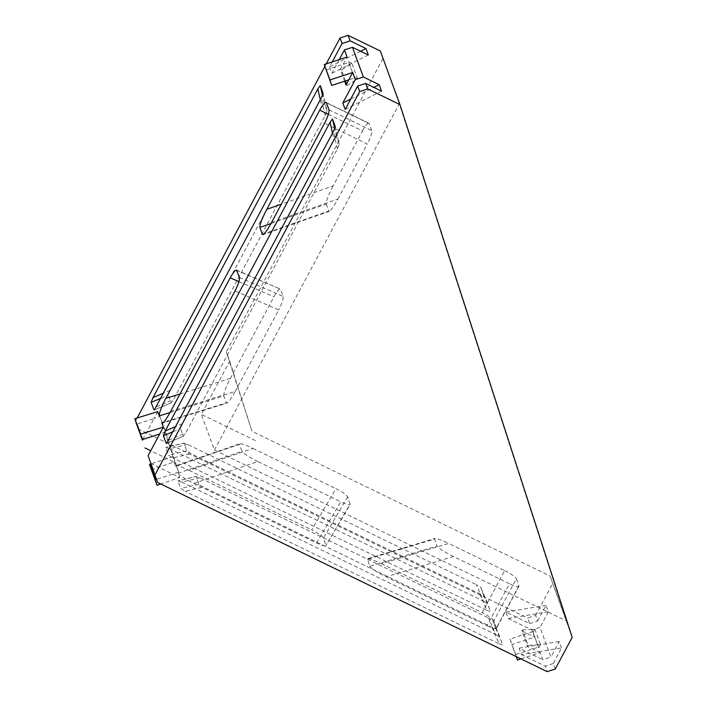 <?xml version="1.0" encoding="UTF-8"?>
<svg xmlns="http://www.w3.org/2000/svg" width="707" height="707" viewBox="0 0 707 707"><rect width="100%" height="100%" fill="white"/><g stroke="black" fill="none" stroke-linecap="round" stroke-linejoin="round"><path stroke-width="0.53" stroke-dasharray="3.54 2.65" d="M135.938 422.344L142.275 439.666M520.926 658.889L540.236 652.588L542.843 659.702L550.894 657.077L540.024 627.365L531.973 629.999L534.58 637.113L511.806 644.554L516.216 656.6M529.614 623.565L537.665 620.94L535.65 615.426L527.599 618.051L529.614 623.565L505.858 612.032L508.218 618.457L531.973 629.999M151.342 469.81L174.002 462.033L150.741 450.739M137.989 428.866L527.599 618.051M540.236 652.588L527.563 646.428L521.907 630.962L534.58 637.113M555.26 669.025L553.245 663.511L561.561 647.93L521.439 654.602L519.088 648.169L542.843 659.702M521.439 654.602L545.194 666.135L547.209 671.65M150.626 463.403L179.666 477.499L160.745 483.995M174.002 462.033L175.557 466.284L175.813 465.719L239.708 443.793L239.452 444.358C239.717 442.962 244.242 444.323 253.035 448.432L189.14 470.358C180.347 466.249 175.822 464.888 175.557 466.284L239.452 444.358L242.006 451.322L178.111 473.248L179.666 477.499M178.111 473.248C179.719 475.555 184.995 478.957 193.93 483.455L316.48 542.958C322.781 545.857 325.936 546.546 325.927 545.026L323.382 538.062C322.03 535.888 318.132 533.158 311.69 529.87L335.993 488.714C342.435 492.001 346.333 494.732 347.676 496.906L350.23 504.4L325.927 545.557L350.23 503.87C350.23 505.39 347.084 504.701 340.783 501.802L316.48 542.958M189.14 470.358L311.69 529.87M199.887 477.835L181.761 482.112L495.669 634.533L488.634 618.042L493.018 620.799L495.819 628.452L491.992 627.233L203.245 487.026L198.861 484.26L196.139 476.474L177.934 480.884L196.06 476.606L199.887 477.835L488.634 618.042M181.761 482.112L177.934 480.884L180.736 488.537L185.119 491.294L203.245 487.026M491.992 627.233L499.036 643.724L185.119 491.294M499.036 643.724L502.863 644.952L495.819 628.452M495.669 634.533L500.052 637.29L493.018 620.799L502.863 644.952M187.673 444.447L169.547 448.724L483.455 601.144L476.412 584.654L480.804 587.411L483.606 595.073L479.779 593.845L191.031 453.638L186.648 450.88L183.917 443.086L165.721 447.496L183.847 443.218L187.673 444.447L476.412 584.654M169.547 448.724L165.721 447.496L168.522 455.149L172.906 457.915L191.031 453.638M479.779 593.845L486.814 610.335L172.906 457.915M486.814 610.335L490.64 611.564L483.606 595.073M483.455 601.144L487.839 603.911L480.804 587.411L490.64 611.564M381.382 563.709L482.218 612.669L504.674 570.62L448.706 543.444L381.382 563.709C372.218 559.423 367.49 557.964 367.198 559.334L434.522 539.079L437.076 546.043L369.743 566.307L367.463 558.786L434.796 538.522L434.522 539.079C434.823 537.7 439.551 539.158 448.706 543.444M369.743 566.307C371.396 568.622 376.866 572.122 386.172 576.797L453.496 556.533L509.464 583.708L487.008 625.766L386.172 576.797M487.008 625.766A11.975 2.218 28.1 0 0 496.455 628.346A11.975 2.218 28.1 0 0 496.447 627.825L518.903 585.776L516.349 578.812L493.901 620.861L496.447 627.825M493.901 620.861A11.975 2.218 28.1 0 0 482.218 612.669M253.035 448.432L335.993 488.714M193.93 483.455L257.825 461.53L340.783 501.802M257.825 461.53C248.891 457.022 243.615 453.62 242.006 451.322M214.407 450.041L399.296 103.761L566.528 621.02L214.407 450.041L201.345 414.364L229.731 361.197L226.311 351.856L251.984 431.27L550.055 576.002L572.175 637.352M566.528 621.02L550.055 576.002M229.731 361.197L251.984 431.27M255.404 440.611L201.345 414.364M504.674 570.62A11.975 2.218 -151.9 0 1 516.349 578.812M518.903 585.776A11.975 2.218 -151.9 0 1 518.911 586.289A11.975 2.218 -151.9 0 1 509.464 583.708M453.496 556.533C444.199 551.858 438.72 548.358 437.076 546.043M537.665 620.94L545.981 605.36L548.34 611.794L540.024 627.365M535.65 615.426L552.565 583.752M561.561 647.93L559.21 641.505L550.894 657.077M135.532 421.027L137.149 417.996M324.884 66.396L326.263 63.824M399.296 103.761L380.313 50.984M382.823 58.743L226.311 351.856M553.245 663.511L545.194 666.135M519.088 648.169L559.21 641.505M548.34 611.794L508.218 618.457M545.981 605.36L505.858 612.032M522.464 629.928L534.846 629.142L540.502 644.616L528.12 645.394L522.464 629.928L521.907 630.962M528.12 645.394L527.563 646.428M540.502 644.616L538.734 647.93L538.46 647.099L515.695 654.532L516.384 656.679M534.846 629.142L533.069 632.465L538.734 647.93M515.695 654.532L510.03 639.066L532.804 631.634L533.069 632.465M510.03 639.066L511.806 644.554M532.804 631.634L538.46 647.099M178.632 472.152L165.659 432.03L160.003 416.564L172.976 456.687L178.632 472.152L156.477 479.39M172.976 456.687L150.821 463.925M150.202 464.119L155.858 479.593M142.832 439.489L154.038 418.509L137.229 423.997L142.894 439.471M157.705 411.624L154.038 418.509L160.003 416.564M344.663 81.199L340.385 69.507L347.04 57.046M339.28 59.574L331.954 73.281L329.603 66.856L332.263 61.863M170.069 412.526L223.783 395.885L226.337 402.857L163.538 422.309M170.652 411.447L235.175 391.457C230.447 399.985 227.504 403.785 226.337 402.857L226.929 403.14L162.407 423.131M235.175 391.457L278.735 309.887L234.998 290.939M223.783 395.885C223.598 393.119 225.798 387.277 230.385 378.369L273.945 296.79C277.356 290.718 279.583 288.27 280.608 289.463L283.162 296.427C283.48 298.937 282.005 303.418 278.735 309.887M236.545 270.109L280.281 289.057L236.88 270.516M328.348 114.322L362.514 130.91L333.13 185.941L281.315 204.199M270.993 223.509L326.21 204.058C326.051 201.256 328.348 195.22 333.13 185.941M326.21 204.058L328.764 211.031L264.215 233.761M271.594 222.405L337.919 199.038C332.997 207.92 329.948 211.914 328.764 211.031L329.374 211.296L263.048 234.653M337.919 199.038L367.304 144.007L324.54 123.239M328.967 109.797L371.723 130.556A11.975 2.386 115.9 0 1 367.304 144.007M371.723 130.556L369.178 123.592L326.413 102.824M362.514 130.91A11.975 2.386 115.9 0 1 368.868 123.195A11.975 2.386 115.9 0 1 369.178 123.592M323.09 93.333L327.032 110.769L325.149 115.577L173.533 399.526L171.103 402.796L168.301 395.142L170.175 390.335L321.791 106.386L324.23 103.116L327.041 110.805L323.081 93.297M154.091 410.104L171.262 402.857L154.4 409.848M335.304 126.721L339.245 144.157L337.372 148.965L185.755 432.914L183.316 436.184L180.515 428.522L182.388 423.723L334.004 139.774L336.444 136.504L339.254 144.184L335.304 126.686M166.313 443.483L183.475 436.237L166.613 443.236M350.743 99.015L373.844 87.385M381.541 91.123L345.184 109.426M368.32 54.987L331.954 73.281M360.614 51.249L329.603 66.856M345.44 80.943L341.437 70.02L351.918 63.338L357.574 78.804L347.102 85.485L346.041 84.973M347.102 85.485L346.563 84.009M341.437 70.02L340.385 69.507M357.574 78.804L354.198 77.16L354.472 77.991L348.781 79.856M351.918 63.338L348.542 61.695L354.198 77.16M326.033 69.958L348.807 62.525L348.542 61.695M348.807 62.525L354.472 77.991M136.513 424.227L137.229 424.006M142.885 439.462L137.229 423.997M165.659 432.03L159.694 433.974M347.676 496.906L323.382 538.062M186.648 450.88L168.522 455.149M198.861 484.26L180.736 488.537M238.931 281.625L273.945 296.79M230.385 378.369L179.976 393.985M239.426 277.48L283.162 296.427M160.922 398.253L168.301 395.142M156.371 406.772L173.533 399.526M325.149 115.577L321.199 98.079M324.23 103.116L322.48 95.392M170.175 390.335L163.688 393.074M320.298 99.775L321.791 106.386M173.135 431.641L180.515 428.522M337.372 148.965L333.412 131.458M168.584 440.161L185.755 432.914M336.444 136.504L334.703 128.78M332.511 133.155L334.004 139.774M182.388 423.723L175.902 426.462M518.911 586.289L496.455 628.346M326.104 102.435L368.868 123.195"/><path stroke-width="1.06" d="M142.275 439.666L135.938 422.344M520.926 658.889L517.462 660.02L516.216 656.6M150.741 450.739L144.97 447.938M157.608 482.466L148.117 455.644L157.608 482.466L547.209 671.65L555.26 669.025L572.175 637.352L399.932 104.583L367.728 88.949L365.705 83.435L381.541 91.123L379.191 84.69L363.354 77.001L352.484 47.298L344.433 49.923L347.04 57.046L324.266 64.478L329.922 79.944L352.696 72.512L355.303 79.635L363.354 77.001M155.098 474.715L359.677 91.574L367.728 88.949M137.149 417.996L324.884 66.396M326.263 63.824L340.058 37.975L342.082 43.489L350.133 40.865L348.109 35.35L340.058 37.975M348.109 35.35L380.313 50.984L399.932 104.583M160.745 483.995L157.007 485.276L149.486 464.358L150.821 463.925M516.384 656.679L517.462 660.02M156.477 479.39L155.142 479.823L157.007 485.276M155.858 479.576L150.202 464.11M155.142 479.823L149.486 464.358M175.902 426.462L165.226 430.97L330.054 122.276L332.511 133.155M334.703 128.78L332.493 118.997L330.054 122.276M332.493 118.997L335.304 126.721M166.613 443.236L333.412 131.458L335.304 126.686M165.226 430.97L163.352 435.768L166.313 443.483M163.688 393.074L153.012 397.581L317.841 88.888L320.298 99.775M322.48 95.392L320.271 85.618L317.841 88.888M320.271 85.618L323.09 93.333M154.4 409.848L321.199 98.079L323.081 93.297M153.012 397.581L151.13 402.389L154.091 410.104M142.46 440.178L142.832 439.489M163.538 422.309L161.815 422.848L163.37 427.09L140.49 434.186L134.825 418.712L157.705 411.624L159.261 415.875L170.069 412.526M179.976 393.985L165.862 398.359C161.276 407.267 159.075 413.109 159.261 415.875M165.862 398.359L230.208 277.842L238.931 281.625M162.407 423.131L161.815 422.848C162.981 423.776 165.924 419.976 170.652 411.447L234.998 290.939C238.277 284.47 239.753 279.99 239.426 277.48L236.545 270.109M236.88 270.516C235.846 269.323 233.628 271.771 230.208 277.842M148.117 455.644L163.37 427.09M355.303 79.635L342.824 102.992L345.184 109.426L357.654 86.06L359.677 91.574M352.696 72.512L346.041 84.973L344.663 81.199M344.433 49.923L339.28 59.574M332.263 61.863L342.082 43.489M281.315 204.199L266.804 209.307L319.75 110.151L328.348 114.322M264.215 233.761L262.438 234.388C263.623 235.281 266.68 231.286 271.594 222.405L324.54 123.239A11.975 2.386 -64.1 0 0 328.967 109.797L326.413 102.824A11.975 2.386 -64.1 0 0 326.104 102.435A11.975 2.386 -64.1 0 0 319.75 110.151M266.804 209.307C262.032 218.578 259.725 224.623 259.884 227.424L262.438 234.388L263.048 234.653M352.484 47.298L368.32 54.987L365.97 48.553L350.133 40.865M365.705 83.435L357.654 86.06M342.824 102.992L350.743 99.015M373.844 87.385L379.191 84.69M365.97 48.553L360.614 51.249M346.563 84.009L345.44 80.943M348.781 79.856L331.698 85.432L324.266 64.478M331.698 85.432L329.922 79.944M159.694 433.974L142.169 439.692L140.49 434.186M142.169 439.692L134.825 418.712M259.884 227.424L270.993 223.509M151.13 402.389L160.922 398.253M163.352 435.768L173.135 431.641"/></g></svg>
